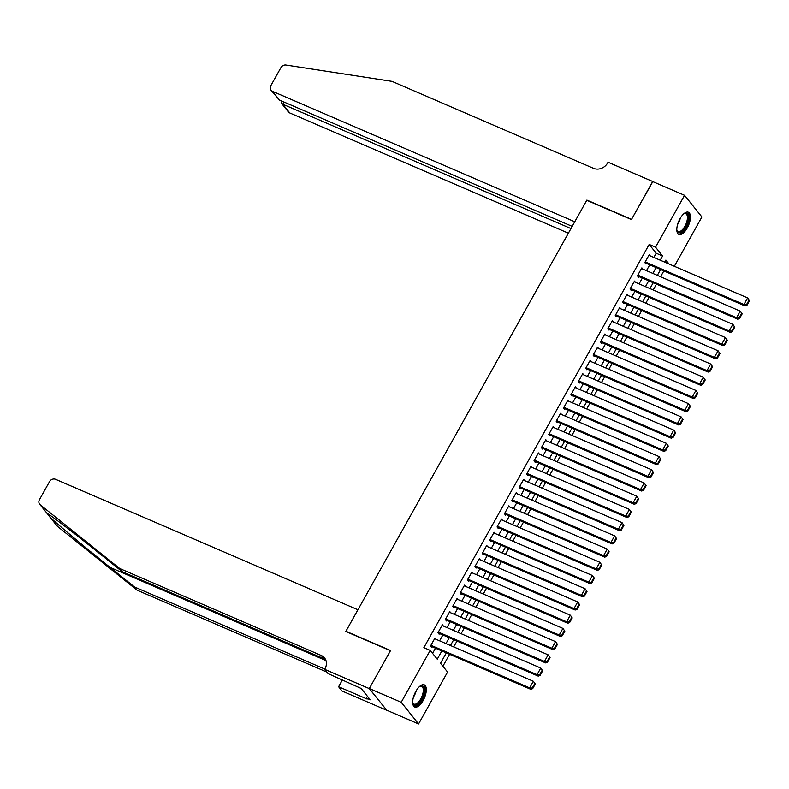 <?xml version="1.0" encoding="UTF-8"?>
<svg xmlns="http://www.w3.org/2000/svg" width="789" height="789" viewBox="0 0 789 789"><rect width="100%" height="100%" fill="white"/><g stroke="black" fill="none" stroke-linecap="round" stroke-linejoin="round"><path stroke-width="1.18" d="M415.842 691.371A12.062 5.306 -66.7 0 1 424.275 684.852A12.062 5.306 -66.7 0 1 423.151 700.494A12.062 5.306 -66.7 0 1 414.718 707.013A12.062 5.306 -66.7 0 1 415.842 691.371M679.97 218.76A12.062 5.306 -66.7 0 1 688.412 212.241A12.062 5.306 -66.7 0 1 687.288 227.893A12.062 5.306 -66.7 0 1 678.846 234.402A12.062 5.306 -66.7 0 1 679.97 218.76M369.282 688.6L390.456 650.718L345.799 631.456L357.92 609.769L55.575 479.308A4.645 4.063 -38.7 0 0 49.539 481.625L39.45 499.674A4.645 4.063 -38.7 0 0 39.657 504.23A4.645 4.063 -38.7 0 0 40.209 504.782L119.721 568.524L321.281 655.491A10.829 9.468 141.3 0 1 324.565 657.977A10.829 9.468 141.3 0 1 325.038 668.599L324.634 669.328L369.282 688.6L386.679 710.189L369.321 688.531L390.565 650.521L345.917 631.259L586.769 200.288L631.427 219.559L652.661 181.549L684.556 195.307L701.904 216.965L674.348 266.287M442.905 666.241L449.582 654.288M453.705 646.911L456.969 641.072M461.092 633.685L464.356 627.847M468.479 620.47L471.743 614.631M475.875 607.244L479.13 601.405M483.262 594.028L486.527 588.19M490.65 580.812L493.914 574.974M498.037 567.587L501.301 561.748M505.424 554.371L508.688 548.533M512.811 541.146L516.075 535.307M520.198 527.93L523.462 522.091M527.585 514.714L530.849 508.875M534.981 501.488L538.236 495.65M542.368 488.273L545.633 482.434M549.755 475.047L553.02 469.208M557.142 461.831L560.407 455.993M564.529 448.616L567.794 442.777M571.917 435.39L575.181 429.551M579.304 422.174L582.568 416.336M586.7 408.949L589.955 403.11M594.087 395.733L597.352 389.894M601.474 382.507L604.739 376.669M608.861 369.291L612.126 363.453M616.248 356.076L619.513 350.237M623.635 342.85L626.9 337.011M631.022 329.634L634.287 323.796M638.409 316.409L641.674 310.57M645.806 303.193L649.061 297.354M653.193 289.977L656.458 284.139M660.58 276.752L663.845 270.913M446.337 652.888L440.528 663.283L447.57 672.06L418.564 723.947L401.216 702.289L430.212 650.402L437.254 659.18L441.85 650.955M386.679 710.189L418.564 723.947M436.001 639.268L434.995 638.015L430.557 645.944L431.731 647.404L432.106 646.743M443.388 626.052L442.382 624.789L437.944 632.729L439.118 634.188L439.493 633.528M450.775 612.826L449.769 611.574L445.341 619.503L446.515 620.973L446.88 620.312M458.162 599.61L457.156 598.358L452.728 606.287L453.902 607.747L454.267 607.086M465.549 586.385L464.543 585.132L460.115 593.062L461.289 594.531L461.654 593.87M472.936 573.169L471.93 571.917L467.502 579.846L468.676 581.306L469.041 580.645M480.333 559.943L479.327 558.691L474.889 566.63L476.063 568.09L476.428 567.429M487.72 546.728L486.714 545.475L482.276 553.405L483.45 554.874L483.825 554.213M495.107 533.512L494.101 532.259L489.663 540.189L490.837 541.649L491.212 540.988M502.494 520.286L501.488 519.034L497.06 526.963L498.224 528.433L498.599 527.772M509.881 507.071L508.875 505.818L504.447 513.747L505.621 515.207L505.986 514.546M517.268 493.845L516.262 492.592L511.834 500.532L513.008 501.991L513.373 501.331M524.655 480.629L523.649 479.377L519.221 487.306L520.395 488.766L520.76 488.105M532.042 467.413L531.046 466.151L526.608 474.09L527.782 475.55L528.147 474.889M539.439 454.188L538.433 452.935L533.995 460.865L535.169 462.334L535.544 461.673M546.826 440.972L545.82 439.72L541.382 447.649L542.556 449.109L542.931 448.448M554.213 427.746L553.207 426.494L548.769 434.423L549.943 435.893L550.318 435.232M561.6 414.531L560.594 413.278L556.166 421.208L557.33 422.667L557.705 422.007M568.987 401.315L567.981 400.053L563.553 407.992L564.727 409.452L565.092 408.791M576.374 388.089L575.368 386.837L570.94 394.766L572.114 396.236L572.479 395.575M583.761 374.874L582.755 373.621L578.327 381.551L579.501 383.01L579.866 382.349M591.148 361.648L590.152 360.395L585.714 368.325L586.888 369.794L587.253 369.134M598.545 348.432L597.539 347.18L593.101 355.109L594.275 356.569L594.65 355.908M605.932 335.207L604.926 333.954L600.488 341.893L601.662 343.353L602.037 342.692M613.319 321.991L612.313 320.738L607.885 328.668L609.049 330.137L609.424 329.467M620.706 308.775L619.7 307.513L615.272 315.452L616.446 316.912L616.811 316.251M628.093 295.55L627.087 294.297L622.659 302.226L623.833 303.696L624.198 303.035M635.48 282.334L634.474 281.081L630.046 289.011L631.22 290.47L631.585 289.81M642.867 269.108L641.871 267.856L637.433 275.785L638.607 277.255L638.972 276.594M653.854 257.441L656.211 253.23L649.179 244.442L423.841 647.651L430.212 650.402M432.589 653.361L435.469 648.203M439.591 640.816L442.856 634.977M446.988 627.6L450.243 621.762M454.375 614.384L457.64 608.546M461.762 601.159L465.027 595.32M469.149 587.943L472.414 582.104M476.536 574.717L479.801 568.879M483.923 561.502L487.188 555.663M491.31 548.276L494.575 542.438M498.697 535.06L501.962 529.222M506.094 521.845L509.349 516.006M513.481 508.619L516.746 502.78M520.868 495.403L524.133 489.565M528.255 482.178L531.52 476.339M535.642 468.962L538.907 463.123M543.029 455.746L546.294 449.908M550.416 442.521L553.681 436.682M557.813 429.305L561.068 423.466M565.2 416.079L568.455 410.241M572.587 402.863L575.852 397.025M579.974 389.638L583.239 383.799M587.361 376.422L590.626 370.583M594.748 363.206L598.013 357.368M602.135 349.981L605.4 344.142M609.522 336.765L612.787 330.926M616.919 323.539L620.174 317.701M624.306 310.324L627.571 304.485M631.693 297.108L634.958 291.269M639.08 283.882L642.345 278.044M646.467 270.666L649.732 264.828M650.264 255.892L649.258 254.64L644.82 262.569L645.994 264.029L646.369 263.368M369.321 688.531L401.216 702.289M649.179 244.442L655.56 247.194L684.556 195.307M660.235 260.192L662.592 255.981L655.56 247.194M445.972 643.568L449.237 637.729M453.359 630.352L456.624 624.513M460.746 617.136L464.011 611.297M468.143 603.91L471.398 598.072M475.53 590.695L478.795 584.856M482.917 577.469L486.182 571.63M490.304 564.253L493.569 558.415M497.691 551.038L500.956 545.199M505.078 537.812L508.343 531.973M512.465 524.596L515.73 518.758M519.852 511.371L523.117 505.532M527.249 498.155L530.504 492.316M534.636 484.929L537.901 479.091M542.023 471.714L545.288 465.875M549.41 458.498L552.675 452.659M556.797 445.272L560.062 439.434M564.184 432.056L567.449 426.218M571.571 418.831L574.836 412.992M578.968 405.615L582.223 399.776M586.355 392.399L589.62 386.561M593.742 379.174L597.007 373.335M601.129 365.958L604.394 360.119M608.516 352.732L611.781 346.894M615.903 339.517L619.168 333.678M623.29 326.291L626.555 320.452M630.677 313.075L633.942 307.237M638.074 299.859L641.329 294.021M645.461 286.634L648.726 280.795M652.848 273.418L656.113 267.579M669.003 263.98L665.877 260.074L664.723 262.135M660.6 269.513L657.336 275.351M653.213 282.738L649.949 288.577M645.826 295.954L642.562 301.792M638.439 309.18L635.175 315.008M631.042 322.395L627.788 328.234M623.655 335.611L620.391 341.45M616.268 348.837L613.004 354.675M608.881 362.052L605.617 367.891M601.494 375.278L598.23 381.117M594.107 388.494L590.843 394.332M586.72 401.709L583.456 407.548M579.323 414.935L576.069 420.774M571.936 428.151L568.672 433.989M564.549 441.376L561.285 447.215M557.162 454.592L553.898 460.431M549.775 467.808L546.511 473.647M542.388 481.034L539.124 486.872M535.001 494.249L531.737 500.088M527.614 507.475L524.35 513.314M520.217 520.691L516.963 526.529M512.83 533.916L509.566 539.755M505.443 547.132L502.179 552.971M498.056 560.348L494.792 566.186M490.669 573.573L487.405 579.412M483.282 586.789L480.018 592.628M475.895 600.015L472.631 605.853M468.508 613.231L465.244 619.069M461.111 626.446L457.857 632.285M453.724 639.672L450.46 645.51M656.211 253.23L662.592 255.981M648.883 255.301L747.627 297.907L749.55 300.639L749.077 300.047L746.493 304.682L746.966 305.264L749.55 300.639M644.988 262.776L745.102 305.974L743.928 304.515L747.627 297.907L749.077 300.047M645.195 261.909L743.928 304.515L746.493 304.682M745.102 305.974L746.966 305.264M683.59 213.977A10.444 4.596 -66.7 0 1 684.152 213.632A10.444 4.596 -66.7 0 1 687.84 221.847A10.444 4.596 -66.7 0 1 682.021 231.502A10.444 4.596 -66.7 0 1 676.932 230.349A10.444 4.596 -66.7 0 1 676.804 229.707M676.834 229.915A9.665 4.251 113.3 0 0 678.136 231.483A9.665 4.251 113.3 0 0 686.815 221.65A9.665 4.251 113.3 0 0 685.799 213.73A9.665 4.251 113.3 0 0 683.767 213.858M678.234 234.017A11.993 5.276 113.3 0 0 688.619 221.689A11.993 5.276 113.3 0 0 687.702 212.063M419.462 686.588A10.444 4.596 -66.7 0 1 420.014 686.243A10.444 4.596 -66.7 0 1 423.713 694.448A10.444 4.596 -66.7 0 1 417.894 704.104A10.444 4.596 -66.7 0 1 412.805 702.96A10.444 4.596 -66.7 0 1 412.667 702.318M412.706 702.526A9.665 4.251 113.3 0 0 414.008 704.094A9.665 4.251 113.3 0 0 422.687 694.251A9.665 4.251 113.3 0 0 421.671 686.341A9.665 4.251 113.3 0 0 419.63 686.469M414.097 706.628A11.993 5.276 113.3 0 0 424.482 694.3A11.993 5.276 113.3 0 0 423.575 684.674M652.799 181.608L631.535 219.362L586.888 200.09L574.767 221.768L272.422 91.307L279.434 100.065L572.193 226.384M279.434 100.065L271.022 90.242A4.645 4.063 -38.7 0 1 270.814 85.695L280.904 67.647A4.645 4.063 -38.7 0 1 285.963 65.053L391.985 81.366L593.545 168.343A10.829 9.468 -38.7 0 0 607.648 162.938L608.053 162.218L652.7 181.48M570.97 228.573L282.768 104.217L289.78 112.965A4.645 4.063 141.3 0 1 288.37 111.9L281.495 103.32L282.768 104.217L283.991 102.028M568.386 233.189L289.78 112.965M271.022 90.242A4.645 4.063 -38.7 0 0 272.422 91.307M281.634 101.012L281.495 103.32M46.985 513.294L50.703 517.87C58.889 525.504 86.948 548.897 110.125 567.429L134.505 586.977L324.782 669.072M119.721 568.524L122.295 571.729L97.905 552.182C74.482 533.344 50.476 515 47.074 513.343L39.657 504.23M134.505 586.977L137.079 590.172L326.814 672.05M325.65 659.742A10.829 9.468 141.3 0 0 323.855 658.697L122.295 571.729M50.703 517.87L57.558 526.431L137.079 590.172M324.634 669.328L328.037 673.569L361.194 688.491L370.238 699.784L366.412 698.137L367.161 699.074L338.589 686.746L341.992 690.986L386.64 710.248M342.465 679.802L338.589 686.746M57.558 526.431A4.645 4.063 141.3 0 1 57.005 525.878L49.825 516.923M340.769 679.073A10.829 9.468 141.3 0 1 341.213 682.041M367.447 696.293L366.412 698.137M641.496 268.516L740.24 311.122L742.163 313.854L741.69 313.272L739.106 317.898L739.579 318.48L742.163 313.854M637.601 276.002L737.715 319.2L736.541 317.74L740.24 311.122L741.69 313.272M637.808 275.124L736.541 317.74L739.106 317.898M737.715 319.2L739.579 318.48M634.109 281.742L732.853 324.348L734.776 327.08L734.303 326.488L731.719 331.114L732.192 331.705L734.776 327.08M630.214 289.218L730.328 332.416L729.154 330.956L732.853 324.348L734.303 326.488M630.411 288.35L729.154 330.956L731.719 331.114M730.328 332.416L732.192 331.705M626.722 294.958L725.456 337.564L727.389 340.296L726.916 339.714L724.332 344.339L724.795 344.921L727.389 340.296M622.827 302.443L722.941 345.641L721.767 344.172L725.456 337.564L726.916 339.714M623.024 301.566L721.767 344.172L724.332 344.339M722.941 345.641L724.795 344.921M619.335 308.183L718.069 350.789L719.992 353.511L719.529 352.93L716.945 357.555L717.408 358.147L719.992 353.511M615.44 315.659L715.554 358.857L714.38 357.397L718.069 350.789L719.529 352.93M615.637 314.791L714.38 357.397L716.945 357.555M715.554 358.857L717.408 358.147M611.948 321.399L710.682 364.005L712.605 366.737L712.142 366.155L709.558 370.781L710.021 371.363L712.605 366.737M608.053 328.875L708.157 372.083L706.993 370.613L710.682 364.005L712.142 366.155M608.25 328.007L706.993 370.613L709.558 370.781M708.157 372.083L710.021 371.363M604.552 334.615L703.295 377.221L705.218 379.953L704.755 379.371L702.161 383.996L702.634 384.578L705.218 379.953M600.656 342.101L700.77 385.298L699.596 383.839L703.295 377.221L704.755 379.371M600.863 341.233L699.596 383.839L702.161 383.996M700.77 385.298L702.634 384.578M597.165 347.841L695.908 390.447L697.831 393.178L697.368 392.587L694.774 397.222L695.247 397.804L697.831 393.178M593.269 355.316L693.383 398.514L692.209 397.054L695.908 390.447L697.368 392.587M593.476 354.448L692.209 397.054L694.774 397.222M693.383 398.514L695.247 397.804M589.778 361.056L688.521 403.662L690.444 406.394L689.971 405.812L687.387 410.438L687.86 411.02L690.444 406.394M585.882 368.542L685.996 411.74L684.822 410.27L688.521 403.662L689.971 405.812M586.089 367.664L684.822 410.27L687.387 410.438M685.996 411.74L687.86 411.02M582.39 374.282L681.134 416.888L683.057 419.62L682.584 419.028L680 423.654L680.473 424.245L683.057 419.62M578.495 381.758L678.609 424.955L677.435 423.496L681.134 416.888L682.584 419.028M578.692 380.89L677.435 423.496L680 423.654M678.609 424.955L680.473 424.245M575.003 387.498L673.737 430.104L675.67 432.836L675.197 432.254L672.613 436.879L673.076 437.461L675.67 432.836M571.108 394.973L671.222 438.181L670.048 436.712L673.737 430.104L675.197 432.254M571.305 394.106L670.048 436.712L672.613 436.879M671.222 438.181L673.076 437.461M567.616 400.713L666.35 443.319L668.283 446.051L667.81 445.469L665.226 450.095L665.689 450.687L668.283 446.051M563.721 408.199L663.835 451.397L662.661 449.937L666.35 443.319L667.81 445.469M563.918 407.331L662.661 449.937L665.226 450.095M663.835 451.397L665.689 450.687M560.229 413.939L658.963 456.545L660.886 459.277L660.423 458.685L657.839 463.321L658.302 463.902L660.886 459.277M556.334 421.415L656.448 464.613L655.274 463.153L658.963 456.545L660.423 458.685M556.531 420.547L655.274 463.153L657.839 463.321M656.448 464.613L658.302 463.902M552.833 427.155L651.576 469.761L653.499 472.493L653.036 471.911L650.452 476.536L650.915 477.118L653.499 472.493M548.937 434.64L649.051 477.838L647.887 476.369L651.576 469.761L653.036 471.911M549.144 433.763L647.887 476.369L650.452 476.536M649.051 477.838L650.915 477.118M545.446 440.38L644.189 482.986L646.112 485.718L645.649 485.127L643.055 489.752L643.528 490.344L646.112 485.718M541.55 447.856L641.664 491.054L640.49 489.594L644.189 482.986L645.649 485.127M541.757 446.988L640.49 489.594L643.055 489.752M641.664 491.054L643.528 490.344M538.059 453.596L636.802 496.202L638.725 498.934L638.252 498.352L635.668 502.978L636.141 503.56L638.725 498.934M534.163 461.082L634.277 504.279L633.103 502.81L636.802 496.202L638.252 498.352M534.37 460.204L633.103 502.81L635.668 502.978M634.277 504.279L636.141 503.56M530.672 466.812L629.415 509.428L631.338 512.15L630.865 511.568L628.281 516.193L628.754 516.785L631.338 512.15M526.776 474.297L626.89 517.495L625.716 516.036L629.415 509.428L630.865 511.568M526.983 473.43L625.716 516.036L628.281 516.193M626.89 517.495L628.754 516.785M523.285 480.037L622.028 522.643L623.951 525.375L623.478 524.793L620.894 529.419L621.367 530.001L623.951 525.375M519.389 487.513L619.503 530.711L618.329 529.251L622.028 522.643L623.478 524.793M519.586 486.645L618.329 529.251L620.894 529.419M619.503 530.711L621.367 530.001M515.898 493.253L614.631 535.859L616.564 538.591L616.091 538.009L613.507 542.635L613.97 543.217L616.564 538.591M512.002 500.739L612.116 543.937L610.942 542.477L614.631 535.859L616.091 538.009M512.199 499.871L610.942 542.477L613.507 542.635M612.116 543.937L613.97 543.217M508.51 506.479L607.244 549.085L609.167 551.817L608.704 551.225L606.12 555.851L606.583 556.442L609.167 551.817M504.615 513.955L604.729 557.152L603.555 555.693L607.244 549.085L608.704 551.225M504.812 513.087L603.555 555.693L606.12 555.851M604.729 557.152L606.583 556.442M501.123 519.695L599.857 562.301L601.78 565.032L601.317 564.451L598.733 569.076L599.196 569.658L601.78 565.032M497.228 527.18L597.332 570.378L596.168 568.908L599.857 562.301L601.317 564.451M497.425 526.302L596.168 568.908L598.733 569.076M597.332 570.378L599.196 569.658M493.727 532.92L592.47 575.526L594.393 578.258L593.93 577.666L591.336 582.292L591.809 582.884L594.393 578.258M489.831 540.396L589.945 583.594L588.772 582.134L592.47 575.526L593.93 577.666M490.038 539.528L588.772 582.134L591.336 582.292M589.945 583.594L591.809 582.884M486.34 546.136L585.083 588.742L587.006 591.474L586.543 590.892L583.949 595.517L584.422 596.099L587.006 591.474M482.444 553.612L582.558 596.819L581.385 595.35L585.083 588.742L586.543 590.892M482.651 552.744L581.385 595.35L583.949 595.517M582.558 596.819L584.422 596.099M478.953 559.352L577.696 601.958L579.619 604.69L579.146 604.108L576.562 608.733L577.035 609.315L579.619 604.69M475.057 566.837L575.171 610.035L573.997 608.575L577.696 601.958L579.146 604.108M475.264 565.969L573.997 608.575L576.562 608.733M575.171 610.035L577.035 609.315M471.566 572.577L570.309 615.183L572.232 617.915L571.759 617.323L569.175 621.959L569.648 622.541L572.232 617.915M467.67 580.053L567.784 623.251L566.61 621.791L570.309 615.183L571.759 617.323M467.867 579.185L566.61 621.791L569.175 621.959M567.784 623.251L569.648 622.541M464.179 585.793L562.922 628.399L564.845 631.131L564.372 630.549L561.788 635.175L562.261 635.756L564.845 631.131M460.283 593.279L560.397 636.476L559.223 635.007L562.922 628.399L564.372 630.549M460.48 592.401L559.223 635.007L561.788 635.175M560.397 636.476L562.261 635.756M456.792 599.019L555.525 641.625L557.458 644.357L556.985 643.765L554.401 648.39L554.864 648.982L557.458 644.357M452.896 606.494L553.01 649.692L551.836 648.233L555.525 641.625L556.985 643.765M453.093 605.627L551.836 648.233L554.401 648.39M553.01 649.692L554.864 648.982M449.405 612.234L548.138 654.84L550.061 657.572L549.598 656.99L547.014 661.616L547.477 662.198L550.061 657.572M445.509 619.71L545.623 662.918L544.449 661.448L548.138 654.84L549.598 656.99M445.706 618.842L544.449 661.448L547.014 661.616M545.623 662.918L547.477 662.198M442.018 625.45L540.751 668.056L542.674 670.788L542.211 670.206L539.627 674.832L540.09 675.423L542.674 670.788M438.112 632.936L538.226 676.134L537.062 674.674L540.751 668.056L542.211 670.206M438.319 632.068L537.062 674.674L539.627 674.832M538.226 676.134L540.09 675.423M434.621 638.676L533.364 681.282L535.287 684.014L534.824 683.422L532.23 688.057L532.703 688.639L535.287 684.014M430.725 646.152L530.839 689.349L529.666 687.89L533.364 681.282L534.824 683.422M430.932 645.284L529.666 687.89L532.23 688.057M530.839 689.349L532.703 688.639M680.345 218.109A9.665 4.251 -66.7 0 1 680.167 218.78A9.665 4.251 -66.7 0 1 677.583 224.51M416.217 690.72A9.665 4.251 -66.7 0 1 416.04 691.391A9.665 4.251 -66.7 0 1 413.446 697.121M110.125 567.429L325.975 660.561M323.855 658.697L321.281 655.491M40.209 504.782L47.074 513.343"/></g></svg>
